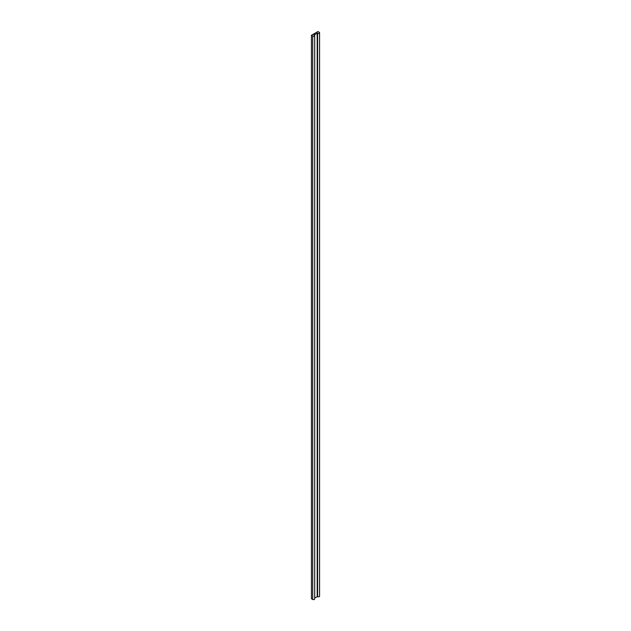 <?xml version="1.0" encoding="UTF-8"?>
<svg xmlns="http://www.w3.org/2000/svg" width="631" height="631" viewBox="0 0 631 631"><rect width="100%" height="100%" fill="white"/><g stroke="black" fill="none" stroke-linecap="round" stroke-linejoin="round"><path stroke-width="0.95" d="M311.43 35.304L311.43 598.701L312.731 599.45A1.152 0.663 0 0 0 313.986 599.592A1.152 0.663 0 0 0 314.695 598.977L314.695 35.588A1.152 0.663 0 0 0 314.356 35.115L313.946 34.886L317.606 33.238A1.152 0.663 0 0 0 318.86 33.388A1.152 0.663 0 0 0 319.57 32.773A1.152 0.663 0 0 0 319.239 32.299L317.937 31.55L311.43 35.304L312.731 36.054A1.152 0.663 0 0 0 313.986 36.204A1.152 0.663 0 0 0 314.695 35.588M314.695 597.849L317.606 596.634A1.152 0.663 0 0 0 318.86 596.776A1.152 0.663 0 0 0 319.57 596.161L319.57 32.773M317.204 596.398L317.204 33.009M317.606 596.634L317.606 33.238M312.731 36.054L312.731 599.45"/></g></svg>
